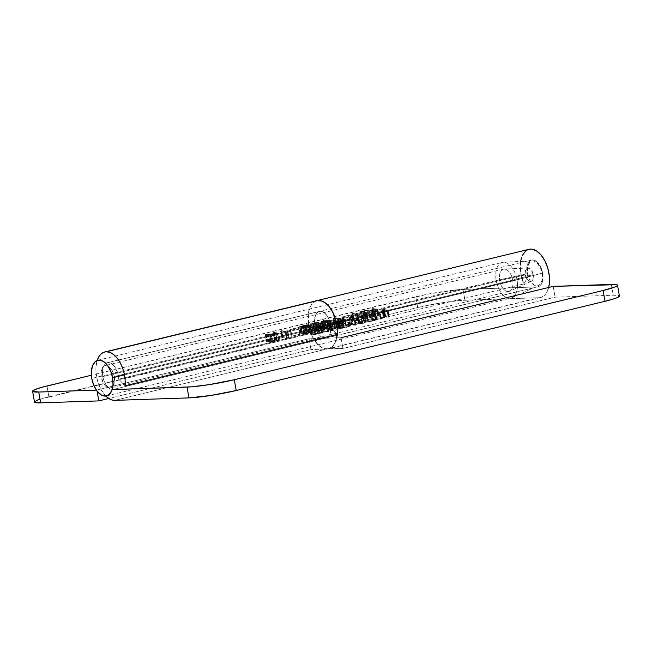 <?xml version="1.0" encoding="UTF-8"?>
<svg xmlns="http://www.w3.org/2000/svg" width="652" height="652" viewBox="0 0 652 652"><rect width="100%" height="100%" fill="white"/><g stroke="black" fill="none" stroke-linecap="round" stroke-linejoin="round"><path stroke-width="0.49" stroke-dasharray="3.26 2.44" d="M529.016 249.325A24.776 13.855 -103.6 0 0 523.841 283.954L311.697 335.283A24.776 13.855 76.4 0 1 316.872 300.653A24.776 13.855 -103.6 0 0 308.918 326.603A24.776 13.855 -103.6 0 0 326.945 349.032L114.801 400.369L326.945 349.032L342.944 348.502L555.088 297.173L613.23 295.226L618.585 295.495L619.4 296.024A34.417 3.276 -9.9 0 0 613.23 295.226L555.088 297.173L553.198 286.375L555.088 297.173L342.944 348.502L341.053 337.703L325.055 338.233L112.91 389.562A13.765 7.702 76.4 0 1 102.902 377.1A13.765 7.702 76.4 0 1 107.319 362.683A13.765 7.702 76.4 0 1 108.199 362.569A13.765 7.702 76.4 0 1 118.705 379.187L330.849 327.858A13.765 7.702 -103.6 0 0 320.344 311.24L108.199 362.569L320.344 311.24A13.765 7.702 -103.6 0 0 319.464 311.354A13.765 7.702 -103.6 0 0 315.046 325.772A13.765 7.702 -103.6 0 0 325.055 338.233L112.91 389.562L109.748 388.641L106.708 385.797L104.247 381.477L102.755 376.326L102.445 371.143L103.375 366.701L105.396 363.694L108.199 362.569L111.875 363.832L115.282 367.598L117.727 373.091L118.705 379.187L330.849 327.858L337.239 334.435L330.849 327.858L329.871 321.754L327.426 316.261L324.02 312.504L320.344 311.24L317.54 312.365L315.519 315.372L314.59 319.814L314.9 324.998L316.391 330.14L318.852 334.468L321.892 337.304L325.055 338.233L537.199 286.904L458.723 289.635L427.916 294.125L91.386 375.242L415.813 296.741L417.704 307.54L443.026 302.601L460.605 300.433L539.09 297.703A24.776 13.855 -103.6 0 0 540.671 297.491A24.776 13.855 -103.6 0 0 548.666 287.467M105.787 396.057A24.776 13.855 76.4 0 1 97.181 360.466L95.958 367.198L95.95 371.787L97.604 381.265L101.231 389.953L106.276 396.53M125.094 385.764L118.705 379.187L125.094 385.764M611.348 284.427L613.23 295.226L611.348 284.427M316.815 300.67L313.408 302.463L311.371 304.794L308.665 311.623L308.103 315.87L308.094 320.458L309.749 329.936L313.376 338.624L318.42 345.201L324.117 348.657L342.944 348.502L341.053 337.703L325.055 338.233L537.199 286.904A13.765 7.702 -103.6 0 0 538.079 286.782A13.765 7.702 -103.6 0 0 542.325 271.599A13.765 7.702 -103.6 0 0 531.608 260.026A13.765 7.702 -103.6 0 0 527.875 277.035L315.731 328.363A13.765 7.702 76.4 0 1 319.464 311.354A13.765 7.702 76.4 0 1 330.181 322.927A13.765 7.702 76.4 0 1 325.943 338.119A13.765 7.702 76.4 0 1 325.055 338.233L327.328 337.508L329.154 335.568L330.368 332.585L330.849 328.861L329.505 320.613L327.801 316.88L325.617 313.905L323.156 311.958L320.645 311.24L318.339 311.803L316.44 313.604L315.144 316.473L314.574 320.124L315.731 328.363L311.697 335.283L523.841 283.954L527.875 277.035L315.731 328.363L311.697 335.283L308.453 323.93L308.453 312.764L310.287 306.693L311.705 304.321L315.332 301.2L317.459 300.531M96.366 390.116L309.056 338.771L325.055 338.233L309.056 338.771L310.947 349.57L108.77 398.486L310.947 349.57L309.056 338.771L96.366 390.116M268.657 335.193L269.635 334.509L265.234 334.639L269.496 334.411L275.494 333.017L273.84 332.512L278.648 333.221L270.132 335.152L268.437 335.095L269.635 334.509L265.266 334.663L269.496 334.411L275.494 333.017L273.441 332.683L274.06 332.463L278.763 333.115L273.595 334.517L274.777 341.273L273.278 341.599L270.099 341.966L269.635 341.77L270.808 341.257L266.407 341.387L270.67 341.159L276.668 339.765L274.614 339.431L275.486 339.17L279.912 339.912L274.777 341.273L278.754 340.311L277.573 333.555L278.754 340.311L279.83 339.969L275.022 339.26L276.668 339.765L270.67 341.159L266.407 341.387L270.808 341.257L269.838 341.941L271.648 341.86L274.777 341.273L273.595 334.517L270.466 335.112L271.648 341.86L270.466 335.112L268.657 335.193L269.838 341.941L268.551 334.941L269.838 341.941M339.659 318.119L337.622 319.015L332.993 318.257L337.769 318.575L340.246 318.037L341.42 324.794L340.841 324.867L339.659 318.119L340.841 324.867L338.95 325.332L334.223 325.03L338.714 325.755L341.42 324.794L340.246 318.037L341.452 324.826L340.002 318.16L338.632 318.543L339.814 325.291L338.486 318.787L339.659 325.535L338.152 318.926L339.635 325.584L338.152 318.926L337.54 319.007L338.714 325.755L337.54 319.007L333.042 318.282L334.223 325.03L333.058 318.209L334.183 325.022L333.058 318.209L334.566 324.859L333.392 318.103L333.865 318.013L335.046 324.769L333.865 318.013L335.389 324.753L334.215 318.005L337.769 318.575L338.95 325.332L337.769 318.575L339.659 318.119M343.148 316.815L351.42 314.769L342.528 316.896L343.71 323.645L344.321 323.563L343.148 316.815L344.321 323.563L352.545 321.501L343.71 323.645L342.781 316.758L343.661 323.628L342.781 316.758L350.76 314.826L351.941 321.575L350.76 314.826L351.363 314.753L352.602 321.517L351.126 314.883L343.148 316.815M366.188 312.055L363.18 312.039L355.715 313.848L357.598 314.158L356.611 314.419L351.884 313.677L355.356 313.791L362.822 311.982L360.515 311.607L361.501 311.338L366.188 312.055L367.353 318.877L366.188 312.055L367.353 318.877L362.569 318.103L361.73 318.363L363.995 318.73L356.53 320.539L353.482 320.279L357.924 321.159L358.739 320.898L356.897 320.597L364.362 318.787L366.994 318.983L365.813 312.235L365.373 312.316L366.546 319.072L365.373 312.316L366.204 319.089L365.03 312.341L363.18 312.039L364.362 318.787L363.18 312.039L355.715 313.848L356.897 320.597L355.715 313.848L357.565 314.142L358.787 320.923L357.549 314.215L358.364 321.069L357.19 314.321L356.742 314.403L357.924 321.159L356.742 314.403L357.573 321.175L356.399 314.427L351.917 313.702L353.099 320.45L351.958 313.636L353.066 320.442L351.958 313.636L353.482 320.279L352.3 313.53L352.765 313.441L353.938 320.189L353.091 313.425L354.264 320.173L353.091 313.425L355.356 313.791L356.53 320.539L355.356 313.791L362.822 311.982L363.995 318.73L362.822 311.982L360.548 311.615L361.73 318.363L360.58 311.55L361.689 318.339L360.58 311.55L362.104 318.192L360.923 311.444L361.387 311.354L362.569 318.103L361.387 311.354L362.887 318.086L361.705 311.338L366.188 312.055L367.394 318.852L366.171 312.121M377.655 309.292L374.077 309.187L368.82 311.477L371.607 310.01L363.547 310.849L372.137 309.773L373.547 309.097L371.958 308.836L372.952 308.567L377.655 309.292L378.804 316.106L377.655 309.292L377.255 309.464L378.804 316.106L373.547 315.421L374.721 315.845L373.311 316.522L364.729 317.614L372.789 316.758L370.1 318.209L375.259 315.935L378.437 316.212L377.255 309.464L376.823 309.553L377.997 316.301L376.823 309.553L377.671 316.326L376.497 309.57L374.077 309.187L375.259 315.935L374.077 309.187L369.733 311.257L370.906 318.005L369.366 311.371L370.548 318.119L369.366 311.371L368.918 311.46L370.1 318.209L368.633 311.477L369.814 318.233L368.633 311.477L369.814 318.233L368.682 311.403L371.607 310.01L372.789 316.758L371.607 310.01L363.84 310.865L365.014 317.614L363.547 310.865L364.729 317.614L363.661 310.792L364.729 317.614L363.661 310.792L365.218 317.442L364.044 310.686L364.517 310.613L365.69 317.361L364.517 310.613L372.137 309.773L373.311 316.522L372.137 309.773L373.547 309.097L374.721 315.845L373.547 309.097L371.99 308.844L373.172 315.601L372.031 308.779L373.172 315.601L372.031 308.779L373.547 315.421L372.373 308.673L372.83 308.583L374.012 315.332L372.83 308.583L374.329 315.315L373.156 308.567L377.655 309.292L378.804 316.106L377.63 309.358M322.764 325.992L310.89 327.288L314.916 327.94L313.922 328.2L309.211 327.434L321.134 326.196L317.141 325.544L318.152 325.275L322.764 325.992L323.938 332.74L322.764 325.992L321.509 326.342L322.683 333.09L323.938 332.74L319.203 332.039L318.355 332.308L322.308 332.944L310.442 334.24L315.209 334.932L316.065 334.68L312.063 334.036L322.683 333.09L321.509 326.342L320.58 326.44L321.754 333.188L320.58 326.44L310.89 327.288L312.063 334.036L310.89 327.288L314.883 327.932L316.098 334.704L314.851 327.989L315.666 334.843L314.484 328.095L314.036 328.184L315.209 334.932L313.726 328.209L314.9 334.957L313.726 328.209L309.268 327.491L310.442 334.24L309.488 327.337L310.385 334.223L309.488 327.337L310.254 327.182L311.436 333.93L310.254 327.182L311.77 327.027L312.944 333.775L311.77 327.027L321.134 326.196L322.308 332.944L321.134 326.196L317.182 325.552L318.355 332.308L317.19 325.487L318.306 332.275L317.19 325.487L318.738 332.129L317.565 325.381L318.029 325.291L319.203 332.039L318.355 325.275L319.537 332.031L318.355 325.275L322.764 325.992L323.987 332.797L322.479 326.163M327.451 324.875L321.778 324.403L327.451 324.875L328.624 331.689L327.451 324.875L328.624 331.689L322.993 331.183L327.467 331.901L328.258 331.795L327.084 325.046L326.636 325.136L327.817 331.884L326.293 325.152L327.467 331.901L326.293 325.152L321.819 324.427L322.993 331.183L321.819 324.427L322.993 331.183L321.852 324.362L323.376 331.004L322.194 324.256L322.658 324.166L323.832 330.914L322.976 324.15L324.158 330.898L322.976 324.15L327.451 324.875L328.681 331.648L327.443 324.94M332.096 323.751L327.263 323.343L334.509 321.811L328.502 323.042L332.096 323.751L333.27 330.564L332.096 323.751L333.27 330.564L329.912 329.953L335.641 328.535L328.706 329.871L332.112 330.776L332.919 330.67L331.738 323.922L331.281 324.011L332.455 330.76L330.939 324.028L332.112 330.776L330.939 324.028L327.524 323.482L328.698 330.23L327.532 323.123L328.698 330.23L327.532 323.123L329.749 322.43L330.931 329.178L329.749 322.43L332.773 321.86L333.954 328.608L332.773 321.86L334.46 321.786L335.69 328.559L334.452 321.852L335.267 328.714L334.093 321.966L333.661 322.055L334.835 328.804L333.661 322.055L334.517 328.828L333.335 322.072L332.137 322.104L333.311 328.861L332.137 322.104L330.108 322.487L331.281 329.236L330.108 322.487L328.624 322.952L329.667 329.863L328.73 323.205L332.096 323.751L333.327 330.523L332.088 323.816M345.201 320.662L338.559 321.705L347.272 319.896L347.818 319.219L345.658 319.089L339.138 320.344L337.793 320.906L338.217 321.257L342.724 320.295L338.013 321.452L335.169 321.232L344.02 319.113L349.024 318.958L347.467 320.042L341.012 321.509L342.194 328.266L346.375 327.41L345.201 320.662L346.375 327.41L349.977 326.269L349.79 325.601L346.432 325.69L336.383 327.989L339.342 328.168L343.889 326.994L339.39 328.005L339.309 327.459L345.772 325.943L348.624 325.886L348.885 326.448L339.839 328.478L342.194 328.266L341.012 321.509L338.665 321.729L339.839 328.478L338.584 321.68L339.741 328.469L338.901 321.575L340.083 328.331L338.901 321.575L339.358 321.477L340.531 328.233L339.358 321.477L340.931 328.192L339.757 321.436L341.844 321.232L343.017 327.98L341.844 321.232L344.81 320.613L345.992 327.361L344.81 320.613L347.712 319.7L348.885 326.448L347.451 319.13L348.624 325.886L349.162 326.244L348.624 325.886L347.451 319.13L344.598 319.187L345.772 325.943L344.598 319.187L340.711 319.92L341.884 326.676L340.711 319.92L338.127 320.702L339.39 328.005L339.309 327.459L338.901 327.809L339.39 328.005L338.217 321.257L342.047 320.328L343.229 327.084L342.047 320.328L342.707 320.246L343.938 327.011L342.398 320.393L338.168 321.412L339.342 328.168L338.168 321.412L337.5 321.542L338.673 328.29L337.5 321.542L338.306 328.298L337.133 321.55L335.201 321.24L336.383 327.989L335.242 321.167L336.35 327.98L335.242 321.167L336.766 327.817L335.584 321.069L336.049 320.971L337.231 327.728L336.049 320.971L337.549 327.712L336.367 320.955L336.978 321.061L338.16 327.809L336.978 321.061L337.972 320.548L339.154 327.304L337.972 320.548L340.385 319.855L341.558 326.603L340.385 319.855L345.25 318.942L346.432 325.69L345.25 318.942L348.608 318.852L349.79 325.601L348.608 318.852L349.79 325.601L350.32 326.041L348.796 319.521L345.201 320.662M362.903 316.277L351.029 317.573L355.03 318.217L353.971 318.502L349.35 317.728L361.273 316.481L357.32 315.845L358.168 315.576L362.903 316.277L364.085 323.025L362.903 316.277L361.648 316.627L362.83 323.376L364.085 323.025L359.35 322.324L358.502 322.593L362.455 323.229L350.589 324.525L355.356 325.226L356.204 324.965L352.21 324.321L362.83 323.376L361.648 316.627L360.719 316.725L361.901 323.473L360.719 316.725L351.029 317.573L352.21 324.321L351.029 317.573L355.03 318.217L356.236 324.989L354.998 318.282L355.805 325.128L354.631 318.38L354.175 318.469L355.356 325.226L353.865 318.494L355.047 325.25L353.865 318.494L349.407 317.777L350.589 324.525L349.627 317.622L350.523 324.509L349.627 317.622L350.401 317.467L351.575 324.215L350.401 317.467L351.909 317.312L353.091 324.06L351.909 317.312L361.273 316.481L362.455 323.229L361.273 316.481L357.32 315.845L358.502 322.593L357.337 315.772L358.461 322.585L357.337 315.772L358.885 322.414L357.703 315.666L358.168 315.576L359.35 322.324L358.168 315.576L359.676 322.316L358.502 315.568L362.903 316.277L364.126 323.082L362.618 316.448M363.376 315.283L363.091 314.663L366.823 313.457L372.08 312.487L375.153 312.43L375.47 313.033L365.364 315.315L362.822 314.875L367.157 313.376L375.365 312.471L375.617 312.927L374.134 313.579L366.481 315.209L367.655 321.958L363.971 321.803L370.556 319.651L376.913 319.407L374.224 320.654L367.655 321.958L372.887 320.996L371.713 314.248L372.887 320.996L376.644 319.79L376.326 319.178L373.262 319.244L368.005 320.205L364.272 321.412L364.549 322.031L367.655 321.958L366.481 315.209L363.376 315.283L364.549 322.031L363.091 314.663L364.549 322.031M388.193 310.189L384.615 310.075L379.35 312.373L382.145 310.898L374.077 311.746L382.667 310.67L384.085 309.993L382.496 309.733L383.482 309.464L388.193 310.189L389.342 317.002L388.193 310.189L387.793 310.36L389.342 317.002L384.085 316.318L385.259 316.742L383.849 317.418L375.267 318.51L383.327 317.646L380.629 319.105L385.788 316.823L388.975 317.108L387.793 310.36L387.353 310.442L388.535 317.198L387.353 310.442L388.209 317.214L387.027 310.466L384.615 310.075L385.788 316.823L384.615 310.075L380.271 312.153L381.444 318.901L379.904 312.267L381.078 319.015L379.904 312.267L379.456 312.357L380.629 319.105L379.171 312.373L380.352 319.121L379.171 312.373L380.352 319.121L379.219 312.3L382.145 310.898L383.327 317.646L382.145 310.898L374.37 311.754L375.552 318.502L374.085 311.762L375.267 318.51L374.085 311.762L375.267 318.51L374.199 311.689L375.756 318.331L374.574 311.583L375.047 311.501L376.228 318.257L375.047 311.501L382.667 310.67L383.849 317.418L382.667 310.67L384.085 309.993L385.259 316.742L384.085 309.993L382.528 309.741L383.71 316.489L382.561 309.667L383.71 316.489L382.561 309.667L384.085 316.318L382.911 309.57L383.368 309.48L384.55 316.228L383.368 309.48L384.867 316.212L383.694 309.464L388.193 310.189L389.342 317.002L388.16 310.246M328.241 321.322L323.579 321.974L321.134 321.379L326.644 319.969L330.548 320.303L324.509 321.925L325.682 328.673L322.341 328.445L322.919 327.769L327.002 326.815L330.507 326.66L331.664 327.222L325.682 328.673L329.423 328.07L328.241 321.322L329.423 328.07L331.664 327.222L330.548 320.303L331.664 327.222L328.29 326.685L322.243 328.306L321.134 321.379L322.316 328.127L325.682 328.673L324.509 321.925L321.819 321.892L322.993 328.641L321.819 321.892L321.134 321.379L323.351 320.531L324.533 327.28L323.351 320.531L327.117 319.928L328.29 326.685L327.117 319.928L329.782 319.969L330.955 326.717L329.782 319.969L330.482 320.474L328.241 321.322M318.062 323.783L313.702 324.517L312.789 324.337L313.751 323.914L310.116 324.191L316.627 322.341L318.6 322.39L313.653 323.025L311.306 324.011L316.782 323.156L314.142 324.036L315.519 324.15L320.719 322.74L314.859 324.403L316.041 331.151L319.235 330.54L318.062 323.783L319.235 330.54L321.64 329.798L321.004 329.521L316.693 330.898L315.478 330.703L317.997 329.912L312.487 330.76L314.533 329.847L319.928 329.081L317.809 329.089L311.493 331.004L314.924 330.662L314.231 331.24L316.041 331.151L314.859 324.403L313.058 324.492L314.231 331.24L312.846 324.256L313.979 331.151L312.846 324.256L313.751 323.914L314.924 330.662L313.751 323.914L311.958 324.191L313.131 330.939L311.958 324.191L310.319 324.248L311.493 331.004L310.425 323.84L311.289 330.939L310.425 323.84L313.074 323.025L314.248 329.773L313.074 323.025L316.627 322.341L317.809 329.089L316.627 322.341L318.632 322.251L319.993 329.04L318.755 322.332L319.562 329.195L318.388 322.438L317.948 322.528L319.121 329.276L317.948 322.528L318.787 329.301L317.614 322.553L318.649 329.276L317.467 322.528L316 322.593L317.182 329.341L316 322.593L313.359 323.099L314.533 329.847L313.359 323.099L311.379 323.71L312.3 330.686L311.306 324.011L312.968 323.897L314.142 330.645L312.968 323.897L315.527 323.4L316.709 330.148L315.527 323.4L316.138 323.253L317.32 330.002L316.138 323.253L316.815 323.164L318.037 329.928L316.505 323.31L316.016 323.433L317.19 330.181L316.016 323.433L314.305 323.946L315.258 330.914L314.215 324.215L315.519 324.15L316.693 330.898L315.519 324.15L317.76 323.71L318.934 330.466L317.76 323.71L319.496 323.18L320.678 329.936L319.537 322.927L320.825 329.847L319.537 322.927L320.711 329.676L319.545 322.862L321.004 329.521L320.222 322.699L321.403 329.447L320.531 322.691L321.917 329.619L320.466 323.05L318.062 323.783M299.896 326.782L306.383 324.818L308.347 324.737L307.589 325.421L310.156 325.552L304.46 326.929L302.495 326.986L303.367 326.448L299.993 326.799L301.069 325.967L305.918 324.883L310.491 325.315L305.299 326.799L302.561 326.766L303.742 333.514L304.541 333.196L300.865 333.474L307.557 331.566L309.7 331.526L308.763 332.178L311.664 332.072L304.989 333.751L303.604 333.677L302.561 326.766L303.367 326.448L304.541 333.196L303.824 333.775L308.861 333.05L311.452 331.933L308.763 332.178L309.529 331.485L307.557 331.566L301.069 333.531L304.541 333.196L303.367 326.448L301.379 326.733L302.552 333.482L301.379 326.733L299.896 326.782L301.069 333.531L300.01 326.359L301.069 333.531M290.727 329.496L298.999 327.451L290.116 329.578L291.289 336.326L291.909 336.253L290.727 329.496L291.909 336.253L300.124 334.191L291.289 336.326L290.368 329.439L291.24 336.31L290.368 329.439L298.347 327.508L299.521 334.264L298.347 327.508L298.95 327.434L300.173 334.231L298.706 327.573L290.727 329.496M287.247 330.808L285.201 331.697L280.572 330.939L285.356 331.265L287.825 330.727L289.007 337.475L288.42 337.557L287.247 330.808L288.42 337.557L286.53 338.013L281.803 337.72L286.301 338.445L289.007 337.475L287.825 330.727L289.032 337.516L287.589 330.841L286.212 331.224L287.393 337.98L286.065 331.469L287.247 338.217L285.739 331.607L287.222 338.266L285.739 331.607L285.12 331.697L286.301 338.445L285.12 331.697L280.629 330.963L281.803 337.72L280.645 330.898L281.762 337.703L280.645 330.898L282.153 337.54L280.971 330.792L281.444 330.703L282.626 337.451L281.444 330.703L282.976 337.434L281.794 330.686L285.356 331.265L286.53 338.013L285.356 331.265L287.247 330.808M326.945 349.032L539.09 297.703L326.945 349.032L310.947 349.57L326.945 349.032A24.776 13.855 76.4 0 0 328.526 348.82A24.776 13.855 76.4 0 0 336.742 337.842L335.756 341.265L332.968 346.049L329.138 348.649L326.945 349.032M39.748 399.301L417.704 307.54L48.876 396.783L46.993 385.984L48.876 396.783A34.417 3.276 -9.9 0 0 34.483 402.048M520.598 261.436L520.598 272.601L523.841 283.954L527.875 277.035L526.718 268.795L527.289 265.136L528.585 262.275L530.483 260.474L532.79 259.903L535.3 260.629L537.761 262.577L541.649 269.284L542.994 277.524L542.513 281.257L541.299 284.239L539.473 286.179L537.199 286.904L463.059 289.382L464.941 300.181L539.09 297.703L541.282 297.32L545.113 294.72L546.661 292.577L548.805 286.872M529.603 249.203L527.476 249.871M522.431 255.364L521.339 258.2M97.091 391.127L96.912 390.1L97.091 391.127M417.704 307.54L415.813 296.741A34.417 3.276 170.1 0 1 463.059 289.382L464.941 300.181A34.417 3.276 -9.9 0 0 417.704 307.54M389.342 317.002L385.788 316.823L380.352 319.121M380.401 319.048L383.327 317.646L375.267 318.51L374.077 311.746M375.381 318.437L383.849 317.418L385.259 316.742L383.71 316.489M383.743 316.424L389.366 316.937M372.528 320.939L375.715 319.79L373.531 319.415L365.177 321.42L367.353 321.795L372.528 320.939L371.347 314.191L374.346 313.213L375.528 319.961L372.528 320.939L368.282 321.713L367.1 314.965L371.347 314.191L372.528 320.939M366.823 313.457L368.005 320.205L366.823 313.457M364.272 321.412L363.091 314.663M372.08 312.487L373.262 319.244L372.08 312.487M375.153 312.43L376.326 319.178M376.644 319.79L375.47 313.033M367.1 314.965L368.282 321.713L365.715 321.746L364.533 314.998L369.276 314.639L374.346 313.213L373.987 312.707L371.436 312.74L364.191 314.492L365.715 321.746L364.191 314.492L364.533 314.998L367.1 314.965M365.715 321.746L365.364 321.24L368.364 320.271L367.182 313.514L368.364 320.271L372.61 319.488L371.436 312.74L372.61 319.488L375.169 319.464L373.987 312.707L375.528 319.961L374.346 313.213L373.8 312.683L370.939 312.797L364.191 314.492L365.364 321.24M375.169 319.464L375.528 319.961M374.346 313.213L373.987 312.707M364.191 314.492L364.533 314.998M363.8 323.196L352.21 324.321L356.204 324.965M356.171 325.03L350.589 324.525M350.809 324.37L362.455 323.229L358.502 322.593M358.51 322.52L364.085 323.025M347.712 319.7L347.451 319.13M338.127 320.702L338.217 321.257M348.608 318.852L348.796 319.521M349.977 326.269L339.839 328.478M339.757 328.429L348.885 326.448M348.624 325.886L344.786 326.082L339.309 327.459M339.39 328.005L343.889 326.994M343.571 327.141L338.543 328.306L336.383 327.989M336.416 327.915L345.193 325.87L349.79 325.601M333.27 330.564L328.698 330.23M328.706 329.871L335.641 328.535M335.633 328.608L329.806 329.7M329.912 329.953L333.278 330.499M328.624 331.689L322.993 331.183M323.025 331.11L328.632 331.623M323.653 332.911L312.063 334.036L316.065 334.68M316.033 334.737L310.442 334.24M310.662 334.085L322.308 332.944L318.355 332.308M318.372 332.235L323.938 332.74M378.804 316.106L375.259 315.935L369.814 318.233M369.863 318.152L372.789 316.758L364.729 317.614L363.547 310.857M364.843 317.54L373.311 316.522L374.721 315.845L373.172 315.601M373.205 315.527L378.828 316.041M367.353 318.877L364.362 318.787L356.897 320.597L358.739 320.898M358.73 320.963L353.099 320.45M353.131 320.385L356.53 320.539L363.995 318.73L361.73 318.363M361.762 318.298L367.361 318.812M343.963 323.506L352.545 321.501M352.3 321.64L343.71 323.645M338.632 318.543L338.152 318.926M341.183 324.908L339.814 325.291M339.333 325.674L334.223 325.03M334.24 324.957L338.95 325.332L341.42 324.794M329.056 328.013L330.531 327.263L328.38 326.905L323.425 328.095L329.056 328.013L327.875 321.265L329.366 320.645L330.54 327.394L326.293 328.421L325.12 321.672L327.875 321.265L329.056 328.013M322.316 328.127L321.134 321.379M331.664 327.222L330.482 320.474M325.12 321.672L326.293 328.421L324.15 328.363L322.968 321.607L326.367 321.55L329.374 320.564L326.489 320.181L322.243 321.208L322.968 321.607L324.15 328.363L323.425 327.956L322.243 321.208L325.12 321.672M324.15 328.363L323.425 327.956L324.892 327.345L323.718 320.588L324.892 327.345L327.671 326.929L326.489 320.181L327.671 326.929L329.79 326.994L328.608 320.246L329.79 326.994L330.54 327.394L329.366 320.645L326.22 320.197L322.284 321.151L323.425 327.956M329.366 320.645L330.54 327.394M322.243 321.208L322.968 321.607M310.319 324.248L310.425 323.84M321.64 329.798L314.231 331.24M314.019 331.004L311.493 331.004M311.607 330.588L319.953 329.024M319.928 329.081L312.552 330.458M312.487 330.76L317.997 329.912M317.687 330.059L315.478 330.703M315.397 330.963L320.678 329.936M320.727 329.61L321.713 329.439M306.358 332.675L308.64 331.933L307.271 331.77L301.876 333.172L306.358 332.675L305.185 325.927L307.263 325.291L308.445 332.039L306.358 332.675L303.628 333.205L302.447 326.456L305.185 325.927L306.358 332.675M308.502 332.985L310.605 332.275L309.415 332.218L304.688 333.441L308.502 332.985L307.328 326.236L309.162 325.69L310.336 332.438L308.502 332.985L306.138 333.457L304.957 326.709L307.328 326.236L308.502 332.985M303.742 333.514L302.561 326.766M302.756 325.519L303.938 332.267L302.756 325.519M301.183 333.115L300.01 326.359M306.383 324.818L307.557 331.566L306.383 324.818M308.347 324.737L309.529 331.485M307.589 325.421L308.763 332.178L307.589 325.421M309.781 331.721L308.608 324.973M308.983 325.218L310.165 331.966L308.983 325.218M310.279 325.185L311.452 331.933M307.679 326.302L308.861 333.05L307.679 326.302M311.33 332.3L310.156 325.552M304.46 326.929L305.633 333.677L304.46 326.929M302.65 327.027L303.824 333.775M302.447 326.456L303.628 333.205L302.055 333.294L300.882 326.546L304.883 326L307.353 324.973L300.996 326.22L302.055 333.294L300.882 326.546L302.447 326.456M302.055 333.294L304.248 332.341L303.074 325.584L304.248 332.341L306.986 331.811L305.804 325.055L306.986 331.811L308.526 331.729L307.353 324.973L308.445 332.039L307.353 324.973L305.462 325.103L300.996 326.22L302.169 332.968M304.957 326.709L306.138 333.457L304.826 333.539L303.645 326.791L309.284 325.421L303.791 326.513L304.826 333.539L303.645 326.791L304.957 326.709M304.826 333.539L306.815 332.716L305.641 325.967L306.815 332.716L309.17 332.251L307.997 325.503L309.17 332.251L310.466 332.17L309.284 325.421L310.336 332.438L309.284 325.421L307.687 325.544L303.791 326.513L304.973 333.27M291.542 336.188L300.124 334.191M299.879 334.321L291.289 336.326M286.212 331.224L285.739 331.607M288.763 337.589L287.393 337.98M286.913 338.355L281.803 337.72M281.819 337.646L286.53 338.013L289.007 337.475M272.675 340.882L270.825 341.567L272.291 341.607L278.673 340.132L277.027 339.822L272.675 340.882L271.493 334.126L269.846 334.647L271.02 341.395L277.027 339.822L275.853 333.074L271.493 334.126L272.675 340.882M269.635 334.509L270.808 341.257L269.635 334.509M269.732 341.689L268.551 334.941M268.396 334.729L269.578 341.477L268.396 334.729M267.353 334.778L268.526 341.526L267.353 334.778M266.35 334.672L267.532 341.42L266.35 334.672M265.421 334.672L266.595 341.42M265.478 334.533L266.66 341.289L265.478 334.533M266.407 341.387L265.234 334.639L266.407 341.395M265.926 334.427L267.1 341.175L265.926 334.427M266.366 334.37L267.548 341.118L266.366 334.37M267.475 334.378L268.657 341.126L267.475 334.378M268.453 334.492L269.626 341.24L268.453 334.492M269.496 334.411L270.67 341.159L269.496 334.411M271.036 334.093L272.21 340.841L271.036 334.093M275.494 333.017L276.668 339.765L275.494 333.017M273.473 332.691L274.655 339.439M273.84 332.512L275.022 339.26L273.84 332.512M274.679 339.366L273.506 332.618M274.313 332.422L275.486 339.17L274.313 332.422M274.639 332.406L275.812 339.162L274.639 332.406M278.624 333.05L279.806 339.806M279.83 339.969L278.648 333.221M275.853 333.074L277.027 339.822L278.616 340.083L277.434 333.327L275.853 333.074L269.822 334.908L277.434 333.327L278.64 340.157L277.434 333.327L275.853 333.074M278.616 340.083L278.143 340.311L276.961 333.563L278.143 340.311L274.541 341.183L273.367 334.427L274.541 341.183L272.291 341.607L271.118 334.859L272.291 341.607L270.996 341.664L269.846 334.647L271.395 334.818L277.459 333.4L278.64 340.157M517.036 279.887L542.073 273.164A12.755 7.131 -103.6 0 0 532.611 260.906A12.755 7.131 -103.6 0 0 527.615 273.644L496.221 280.58A18.354 10.261 76.4 0 1 503.417 262.234A18.354 10.261 76.4 0 1 517.036 279.887A18.354 10.261 -103.6 0 0 502.317 262.389A18.354 10.261 -103.6 0 0 496.221 280.58L91.777 378.437L496.221 280.58A18.354 10.261 -103.6 0 0 510.948 298.07A18.354 10.261 -103.6 0 0 517.036 279.887L124.475 374.867L517.036 279.887A18.354 10.261 76.4 0 1 511.999 297.711A18.354 10.261 76.4 0 1 496.221 280.58L527.615 273.644A12.755 7.131 -103.6 0 0 538.576 285.543A12.755 7.131 -103.6 0 0 542.073 273.164L517.036 279.887M527.615 273.644L530.043 280.556L534.094 285.054L537.028 285.91L538.397 285.625L540.679 283.669L542.073 280.156L542.073 273.164L540.687 268.396L537.044 262.87L534.118 261.093L532.66 260.898L530.06 261.941L527.623 266.66L527.615 273.644M499.685 280.556A11.475 6.414 -103.6 0 0 508.886 291.493A11.475 6.414 -103.6 0 0 512.692 280.124L114.239 376.53A11.475 6.414 76.4 0 1 110.432 387.899A11.475 6.414 76.4 0 1 101.231 376.97L499.685 280.556L525.398 274.875A6.887 3.847 -103.6 0 0 531.315 281.297A6.887 3.847 -103.6 0 0 533.197 274.614L512.692 280.124A11.475 6.414 76.4 0 1 509.546 291.265A11.475 6.414 76.4 0 1 499.685 280.556A11.475 6.414 76.4 0 1 504.183 269.089A11.475 6.414 76.4 0 1 512.692 280.124L533.197 274.614L531.225 269.879L529.701 268.461L527.378 268.151L526.148 269.211L525.243 272.283L525.699 276.195L527.37 279.61L529.693 281.395L531.877 280.93L533.197 278.388L533.197 274.614A6.887 3.847 -103.6 0 0 528.096 267.996A6.887 3.847 -103.6 0 0 525.398 274.875L499.685 280.556L101.231 376.97A11.475 6.414 76.4 0 1 105.037 365.601A11.475 6.414 76.4 0 1 114.239 376.53L512.692 280.124A11.475 6.414 -103.6 0 0 503.491 269.186A11.475 6.414 -103.6 0 0 499.685 280.556M101.231 376.97L100.97 372.642L102.486 367.516L104.54 365.756L105.771 365.503L109.715 367.28L112.992 372.243L114.239 376.53L114.23 382.822L112.975 385.984L110.93 387.744L109.699 387.997L105.754 386.228L103.415 383.18L101.231 376.97M107.319 362.683L531.608 260.026M540.671 297.491L328.526 348.82M325.943 338.119L538.079 286.782M389.407 316.953L388.225 310.205M380.32 319.105L379.138 312.357M383.669 316.473L382.488 309.724M363.955 321.762L362.781 315.014M376.938 319.456L375.756 312.699M365.161 321.501L363.979 314.753M375.731 319.708L374.55 312.96M364.15 323.058L362.968 316.301M356.245 324.981L355.063 318.233M350.515 324.5L349.342 317.744M358.453 322.569L357.272 315.821M339.733 328.461L338.559 321.705M349.203 326.13L348.021 319.382M338.893 327.793L337.72 321.045M343.938 327.011L342.765 320.262M336.342 327.972L335.161 321.216M350.393 325.878L349.211 319.13M333.327 330.515L332.145 323.767M328.445 330.108L327.263 323.359M335.69 328.559L334.509 321.811M329.659 329.847L328.486 323.099M328.681 331.648L327.5 324.892M322.952 331.159L321.778 324.411M324.011 332.764L322.83 326.016M316.098 334.696L314.924 327.948M310.376 334.207L309.195 327.459M318.306 332.284L317.133 325.535M378.869 316.057L377.695 309.309M369.782 318.217L368.608 311.46M373.131 315.576L371.958 308.828M367.41 318.828L366.228 312.08M358.787 320.914L357.606 314.166M353.058 320.434L351.876 313.685M361.689 318.347L360.507 311.599M343.653 323.62L342.479 316.872M352.602 321.526L351.428 314.777M341.469 324.81L340.295 318.062M339.545 325.47L338.364 318.722M339.692 325.552L338.51 318.804M334.174 325.014L332.993 318.257M323.408 328.046L322.235 321.297M313.962 331.118L312.781 324.362M311.24 330.882L310.067 324.134M319.993 329.04L318.812 322.292M312.3 330.67L311.118 323.914M318.046 329.936L316.864 323.188M315.242 330.89L314.06 324.134M320.882 329.757L319.708 323.009M320.67 329.659L319.488 322.911M321.949 329.545L320.768 322.797M303.604 333.677L302.422 326.921M300.808 333.408L299.635 326.66M309.83 331.623L308.649 324.875M311.672 332.031L310.499 325.283M301.868 333.205L300.694 326.456M308.722 331.819L307.548 325.071M304.68 333.474L303.506 326.717M310.613 332.243L309.431 325.495M291.232 336.302L290.058 329.553M300.189 334.207L299.007 327.459M289.056 337.491L287.874 330.743M287.125 338.152L285.951 331.403M287.271 338.233L286.089 331.485M281.754 337.695L280.572 330.947M269.61 341.835L268.428 335.087M274.606 339.423L273.433 332.667M279.936 339.863L278.763 333.115M278.681 340.108L277.499 333.359M270.825 341.575L269.643 334.826M503.417 262.234L532.611 260.906M97.865 360.254L502.317 262.389M106.504 395.935L510.948 298.07M511.999 297.711L538.576 285.543M508.886 291.493L110.432 387.899M531.315 281.297L509.546 291.265M528.096 267.996L504.183 269.089M503.491 269.186L105.037 365.601"/><path stroke-width="0.98" d="M316.815 300.67L322.072 301.077L325.715 303.188L329.178 306.644L332.235 311.216L334.696 316.636L336.416 322.561L337.28 328.616L337.239 334.435L125.094 385.764L337.239 334.435A24.776 13.855 -103.6 0 0 318.461 300.433L103.66 352.325L101.264 353.8L99.226 356.122L97.181 360.466A24.776 13.855 76.4 0 1 104.727 351.982A24.776 13.855 76.4 0 1 106.317 351.77L318.461 300.433A24.776 13.855 -103.6 0 0 316.872 300.653A24.776 13.855 76.4 0 1 332.479 311.664A24.776 13.855 76.4 0 1 336.742 337.842M114.801 400.369A24.776 13.855 76.4 0 1 105.787 396.057L109.104 398.698L111.973 399.986L114.801 400.369L188.941 397.891L114.801 400.369M603.124 290.49L234.296 379.733L236.187 390.532L605.007 301.289L603.124 290.49L615.243 286.872L617.02 285.935L617.509 285.201L616.702 284.688L553.198 286.375L341.053 337.703L553.198 286.375L611.348 284.427A34.417 3.276 170.1 0 1 617.517 285.226A34.417 3.276 170.1 0 1 603.124 290.49L605.007 301.289L236.187 390.532L210.857 395.462L188.941 397.891A34.417 3.276 -9.9 0 0 236.187 390.532L234.296 379.733L603.124 290.49M112.91 389.562L191.395 386.832L208.974 384.664L234.296 379.733A34.417 3.276 170.1 0 1 187.059 387.092L188.941 397.891L187.059 387.092L112.91 389.562M106.317 351.77A24.776 13.855 76.4 0 1 125.094 385.764L125.135 379.945L124.271 373.889L122.552 367.964L120.09 362.553L117.034 357.972L113.57 354.517L109.927 352.406L106.317 351.77M619.392 296L617.126 297.671L614.135 298.771L605.007 301.289A34.417 3.276 -9.9 0 0 619.4 296.024L617.517 285.226M32.6 391.249L34.483 402.048A34.417 3.276 -9.9 0 0 40.652 402.838L98.802 400.898L108.77 398.486L98.802 400.898L40.652 402.838L38.77 392.039A34.417 3.276 170.1 0 1 32.6 391.249A34.417 3.276 170.1 0 1 46.993 385.984L91.386 375.242L41.956 387.28L34.874 389.603L32.608 391.273L38.77 392.039L96.366 390.116L38.77 392.039L40.652 402.838L34.491 402.072L36.756 400.401L39.748 399.301M528.984 249.333L531.861 249.162L536.555 250.93L541.07 255.005L544.95 260.963L547.794 268.192L549.31 275.959L549.351 283.465L548.666 287.467A24.776 13.855 -103.6 0 0 544.876 260.824A24.776 13.855 -103.6 0 0 529.016 249.325L104.727 351.982M527.476 249.871L525.536 251.142L522.431 255.364M521.339 258.2L520.589 261.452M98.802 400.898L97.091 391.127L98.802 400.898M317.459 300.531L322.055 301.069L324.411 302.259L328.926 306.334L332.805 312.292L336.587 323.392L337.377 331.126L336.66 338.201M112.592 377.744L124.475 374.867L112.592 377.744L113 384.656L111.769 390.572L109.071 394.59L105.331 396.09L101.109 394.851L97.05 391.061L93.774 385.299L91.777 378.437A18.354 10.261 76.4 0 1 97.865 360.254A18.354 10.261 76.4 0 1 112.592 377.744A18.354 10.261 76.4 0 1 106.504 395.935A18.354 10.261 76.4 0 1 91.777 378.437L91.37 371.526L92.608 365.609L95.298 361.599L99.047 360.091L103.269 361.33L107.319 365.12L110.595 370.882L112.592 377.744"/></g></svg>
